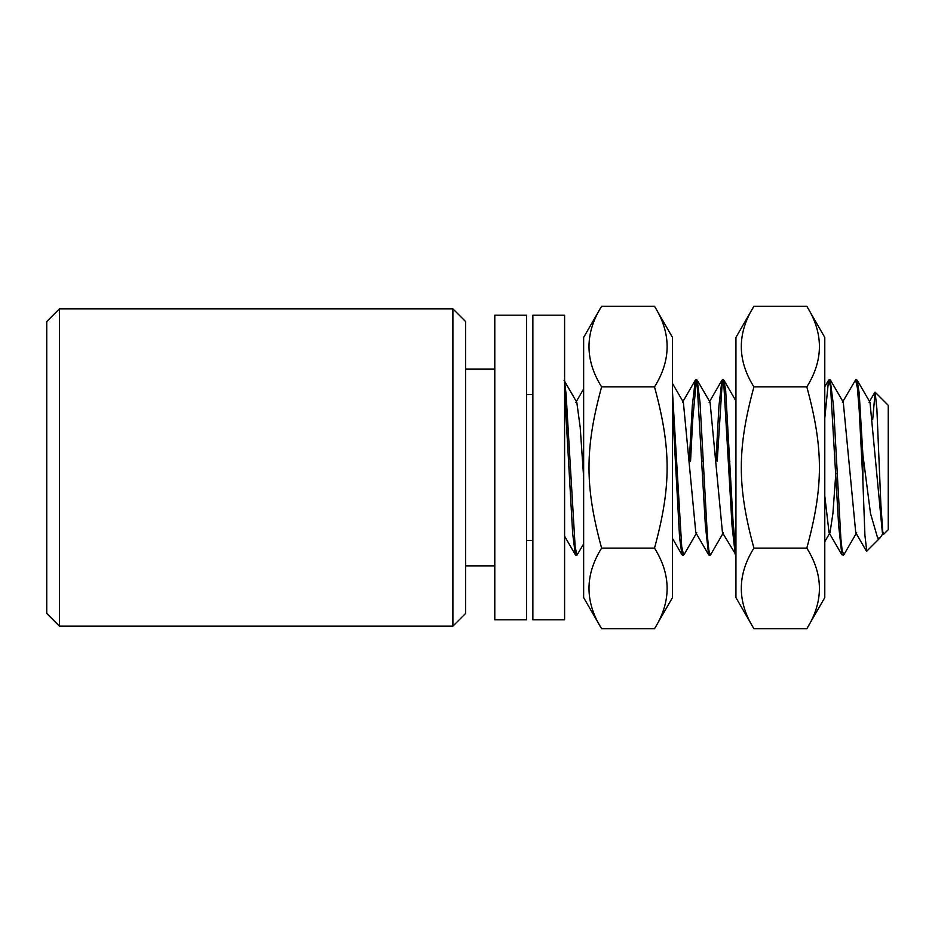 <?xml version="1.0" encoding="UTF-8"?>
<svg xmlns="http://www.w3.org/2000/svg" width="935" height="935" viewBox="0 0 935 935"><rect width="100%" height="100%" fill="white"/><g stroke="black" fill="none" stroke-linecap="round" stroke-linejoin="round"><path stroke-width="1.4" d="M494.79 315.188L494.79 619.812L526.522 619.812L526.522 315.188L494.79 315.188M753.914 628.717L735.938 597.594L735.938 337.406L753.914 306.283C737.107 333.152 737.107 360.022 753.914 386.891C737.107 448.543 737.107 486.457 753.914 548.109C737.107 574.978 737.107 601.848 753.914 628.717L806.823 628.717C823.618 601.848 823.618 574.978 806.823 548.109C823.618 486.457 823.618 448.543 806.823 386.891C823.618 360.022 823.618 333.152 806.823 306.283L824.787 337.406L824.787 597.594L806.823 628.717M753.914 306.283L806.823 306.283M753.914 386.891L806.823 386.891M753.914 548.109L806.823 548.109M824.787 418.155L828.55 380.264L830.537 386.225L838.637 525.353L841.874 554.782L843.51 555.074M842.4 402.342L855.572 379.949L857.395 387.885L859.218 410.371L862.865 480.555L862.865 454.445L859.195 393.167L857.185 380.346M862.865 480.567L864.922 535.323L866.768 551.183M872.706 419.418L875.137 392.174L876.878 408.817L880.863 504.409L882.85 532.646L883.587 534.341L888.25 529.689L888.25 405.311L875.125 392.186M575.878 402.307L576.801 402.26L580.214 427.459L583.639 477.271M683.368 402.225L695.815 532.693L708.625 554.782L709.618 554.046M710.074 402.319L722.463 532.681L735.938 554.841M824.787 495.936L829.064 532.693L830.023 532.658L832.933 513.233L835.843 473.098M843.276 402.202L855.747 532.705L856.682 532.693M857.196 380.206L869.994 402.272L882.371 532.658L883.283 534.236M564.6 391.625L572.664 533.476L575.341 554.724L564.6 536.199M672.475 407.94L679.593 537.613L681.954 554.747L682.971 554.034M689.294 461.154L692.286 405.919L695.289 380.241L697.265 386.248L705.376 525.458L708.625 554.782M715.941 461.154L718.945 405.954L721.937 380.229L723.924 386.237L732.023 525.435L735.272 554.771M735.938 552.83L733.005 520.865L725.677 390.561L723.924 380.358L722.019 385.723L717.215 461.154M710.238 555.016L708.8 549.955L707.351 535.591L700.023 402.459L697.265 380.3L696.365 380.662L692.695 419.757L690.556 461.154M683.59 554.946L681.697 546.566L672.475 391.671M601.602 628.717L583.639 597.594L583.639 337.406L601.602 306.283C584.796 333.152 584.796 360.022 601.602 386.891C584.796 448.543 584.796 486.457 601.602 548.109C584.796 574.978 584.796 601.848 601.602 628.717L654.512 628.717C671.318 601.848 671.318 574.978 654.512 548.109C671.318 486.457 671.318 448.543 654.512 386.891C671.318 360.022 671.318 333.152 654.512 306.283L672.475 337.406L672.475 597.594L654.512 628.717M601.602 306.283L654.512 306.283M601.602 386.891L654.512 386.891M601.602 548.109L654.512 548.109M583.639 543.878L577.035 555.063L575.177 547.197L566.037 393.553L564.6 382.228M881.284 536.164L880.139 537.789L877.684 538.128L870.508 513.455L862.865 454.445M843.873 554.712L842.19 550.785L840.881 538.735L833.541 406.035L830.187 379.937M452.902 626.158L465.595 613.465L465.595 321.535L452.902 308.842L452.902 626.158L59.443 626.158L59.443 308.842L452.902 308.842M59.443 308.842L46.75 321.535L46.75 613.465L59.443 626.158M526.522 394.523L532.868 394.523M465.595 369.138L494.79 369.138M532.868 315.188L532.868 619.812L564.6 619.812L564.6 315.188L532.868 315.188M828.55 380.264L824.787 386.751M841.874 554.782L829.064 532.693M866.464 551.194L855.747 532.705M874.879 392.256L869.059 402.284M576.334 401.512L583.639 388.937M672.475 538.408L681.954 554.747M682.48 402.319L695.289 380.241M709.127 402.319L721.937 380.229M682.316 555.074L683.59 555.074M708.975 555.074L710.238 555.074M695.64 379.926L696.914 379.926M722.299 379.926L723.573 379.926M723.924 380.241L735.938 400.951M710.6 554.782L723.398 532.716M697.265 380.229L710.074 402.307M683.941 554.771L696.75 532.693M672.475 383.455L683.415 402.295M564.039 380.3L576.79 402.284M830.023 532.669L824.787 541.692M843.335 402.295L830.525 380.218M856.682 532.658L843.884 554.724M883.33 532.658L881.179 536.351M828.913 379.926L830.187 379.926M855.572 379.926L856.834 379.926M575.703 555.074L576.977 555.074M880.139 537.8L866.675 551.264M526.522 540.477L532.868 540.477M465.595 565.862L494.79 565.862M675.958 473.846L677.232 473.846M702.617 473.846L703.88 473.846M729.265 473.846L730.539 473.846M675.351 461.154L676.613 461.154M701.998 461.154L703.272 461.154M728.657 461.154L729.919 461.154"/></g></svg>
